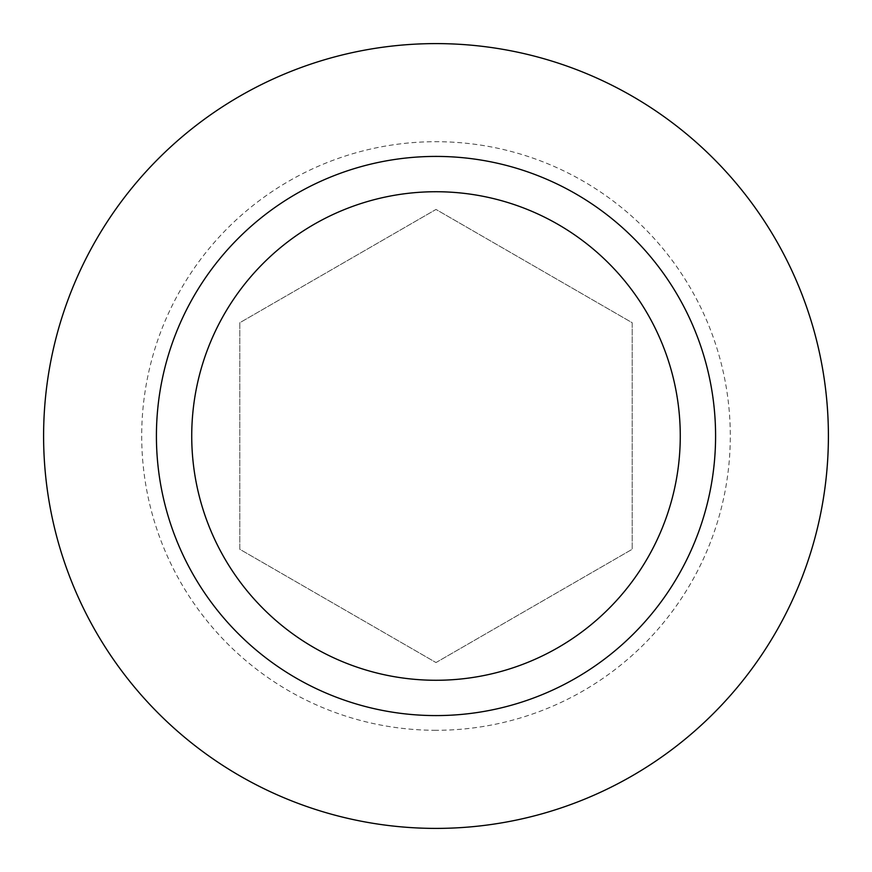 <?xml version="1.0" encoding="UTF-8"?>
<svg xmlns="http://www.w3.org/2000/svg" width="872" height="872" viewBox="0 0 872 872"><rect width="100%" height="100%" fill="white"/><g stroke="black" fill="none" stroke-linecap="round" stroke-linejoin="round"><path stroke-width="0.65" stroke-dasharray="4.36 3.27" d="M436 680.269A244.269 244.269 0 0 1 191.731 436A244.269 244.269 0 0 1 436 191.731A244.269 244.269 0 0 1 680.269 436A244.269 244.269 0 0 1 436 680.269A244.269 244.269 0 0 1 191.731 436A244.269 244.269 0 0 1 436 191.731A244.269 244.269 0 0 0 191.731 436A244.269 244.269 0 0 0 436 680.269A244.269 244.269 0 0 0 680.269 436A244.269 244.269 0 0 0 436 191.731A244.269 244.269 0 0 1 680.269 436A244.269 244.269 0 0 1 436 680.269M436 715.585A279.585 279.585 0 0 1 156.415 436A279.585 279.585 0 0 1 436 156.415A279.585 279.585 0 0 1 715.585 436A279.585 279.585 0 0 1 436 715.585M436 828.4A392.4 392.4 0 0 1 43.6 436A392.4 392.4 0 0 1 436 43.6A392.4 392.4 0 0 1 828.4 436A392.4 392.4 0 0 1 436 828.4M436 730.3A294.3 294.3 0 0 1 141.7 436A294.3 294.3 0 0 1 436 141.7A294.3 294.3 0 0 1 730.3 436A294.3 294.3 0 0 1 436 730.3M436 662.557L632.2 549.273L632.2 322.727L436 209.444L239.8 322.727L239.8 549.273L436 662.557L239.8 549.273L239.8 322.727L436 209.444L632.2 322.727L632.2 549.273L436 662.557"/><path stroke-width="1.31" d="M436 680.269A244.269 244.269 0 0 1 191.731 436A244.269 244.269 0 0 1 436 191.731A244.269 244.269 0 0 1 680.269 436A244.269 244.269 0 0 1 436 680.269M436 715.585A279.585 279.585 0 0 1 156.415 436A279.585 279.585 0 0 1 436 156.415A279.585 279.585 0 0 1 715.585 436A279.585 279.585 0 0 1 436 715.585M436 828.4A392.4 392.4 0 0 1 43.6 436A392.4 392.4 0 0 1 436 43.6A392.4 392.4 0 0 1 828.4 436A392.4 392.4 0 0 1 436 828.4"/></g></svg>
